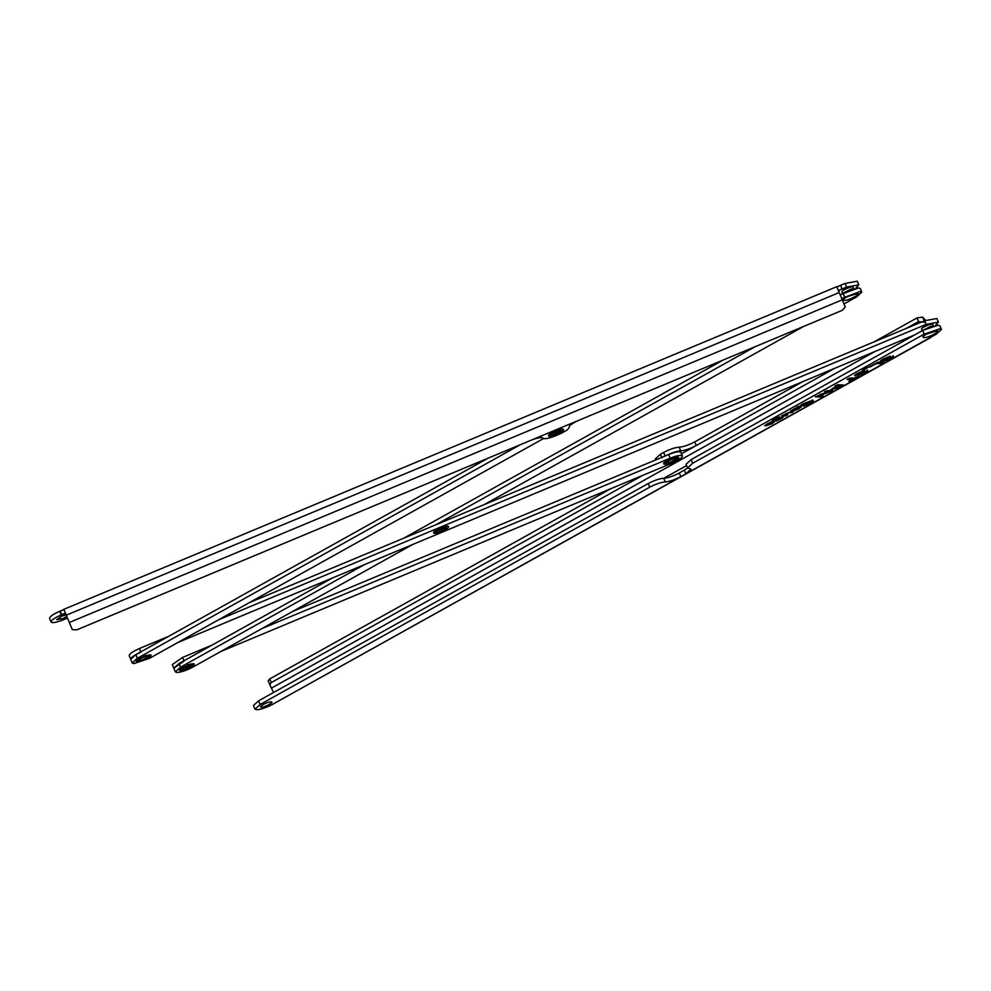 <?xml version="1.0" encoding="UTF-8"?>
<svg xmlns="http://www.w3.org/2000/svg" width="991" height="991" viewBox="0 0 991 991"><rect width="100%" height="100%" fill="white"/><g stroke="black" fill="none" stroke-linecap="round" stroke-linejoin="round"><path stroke-width="1.49" d="M563.52 429.549C564.771 431.494 549.002 438.084 548.556 435.792L552.383 435.792L562.591 431.011L563.52 429.549C563.086 427.27 547.305 433.847 548.556 435.792M853.808 288.74L853.164 287.217C852.842 285.495 841 290.437 841.954 291.899L842.585 293.435M66.1 614.804L61.801 616.129L56.685 619.697L62.792 618.595L66.806 616.439M66.459 615.622L63.981 613.677L61.306 614.891C54.604 617.876 51.198 620.255 51.074 622.038L51.074 622.051C52.387 623.228 56.45 622.484 63.275 619.821L67.487 618.062M51.074 622.051L49.562 618.409C49.674 616.613 53.08 614.222 59.782 611.249L63.981 609.688L72.318 629.632L69.667 623.302L72.318 629.619L76.79 629.855L530.755 440.363C537.58 437.688 541.643 436.957 542.957 438.133L542.957 438.146C544.257 439.323 548.333 438.579 555.158 435.916L558.899 434.355C565.601 431.37 569.007 428.992 569.131 427.208C569.243 425.424 572.662 423.046 579.363 420.06L842.239 310.332L845.236 306.975L842.263 299.827L69.345 622.484M855.79 288.257L858.776 284.875L857.24 281.221L845.05 283.451L840.554 285.321L842.09 288.963L839.724 289.855L838.795 291.391M858.776 284.863L846.574 287.093L839.03 290.239M63.176 609.626L63.981 609.688L69.667 623.302M63.176 609.614L837.395 286.424L836.899 287.031L842.263 299.827M836.899 287.043L840.554 285.321M936.557 330.61C942.119 330.437 928.778 337.869 923.909 337.671L922.794 336.829L926.189 334.128L937.375 330.721M261.463 707.14C257.288 707.277 267.297 701.69 270.952 701.851C275.114 701.715 265.117 707.289 261.463 707.14L260.596 706.831M679.281 473.004L680.805 476.646L272.277 704.502C266.17 707.698 260.98 709.457 256.719 709.779L254.984 709.184L253.461 705.53L258.614 700.835L648.176 483.558C654.283 480.362 659.461 478.603 663.735 478.281C667.996 477.947 673.174 476.188 679.281 473.004L687.63 468.062M254.984 709.184L260.137 704.477L649.7 487.2L648.176 483.558M782.543 416.641C783.819 416.777 783.2 417.533 780.722 418.908L776.659 420.89L772.757 420.89C771.716 420.741 772.286 420.085 774.467 418.896L779.347 416.852L774.987 419.627L783.262 416.852M779.347 416.852L775.433 418.45L774.987 419.627M782.394 416.282C783.658 416.418 783.051 417.174 780.561 418.536L776.51 420.531L772.162 420.717M801.001 406.905L798.597 408.936L793.283 410.869L790.669 410.856L797.445 407.103L799.836 406.744L795.525 409.617L801.298 407.004M800.852 406.545L798.436 408.565L790.806 410.633M815.519 396.858L817.625 395.818L821.638 395.83L819.396 397.081L815.234 396.71L819.396 397.081M821.638 395.83L820.04 396.871M824.884 391.631L826.99 390.603L832.403 390.838L821.799 394.852L819.371 394.852L826.333 392.882L827.559 391.866L824.586 391.495L827.559 391.866M832.539 390.615L819.52 394.629M854.069 378.079L858.144 376.481L848.878 381.424L851.566 379.479L847.094 379.466L849.584 378.067L854.069 378.079M851.566 379.479L847.317 379.119M858.355 376.134L849.894 381.077M867.348 367.364L862.628 370.151L867.348 367.364M868.537 367.141L863.805 369.928M893.015 356.079C893.932 356.326 893.126 357.107 890.612 358.42L883.836 361.306L890.562 357.478L880.776 361.442C879.859 361.195 880.64 360.427 883.142 359.126L890.203 356.079L883.179 360.043L893.548 356.252M889.943 358.123L890.413 357.107L880.243 361.269M892.866 355.719C893.771 355.967 892.978 356.735 890.463 358.048L884.034 360.935M883.836 359.411L883.179 360.043L883.836 359.411M890.203 356.079L889.2 356.884M692.709 463.218L687.556 467.925L686.032 464.271L691.173 459.576L692.709 463.218L924.169 334.128L939.716 328.851L941.45 329.446L936.309 334.153L685.871 473.834L684.347 470.18M687.556 467.925L691.012 469.127L685.871 473.834L680.805 476.646C674.698 479.842 669.52 481.601 665.258 481.923C660.997 482.258 655.807 484.017 649.7 487.2M869.169 366.707L878.051 362.198L883.315 362.21L880.813 363.598L876.354 363.598L869.714 367.079M883.315 362.21L881.854 363.263M867.298 370.423C868.215 370.671 867.41 371.452 864.895 372.752L858.119 375.639L864.858 371.811L855.06 375.775C854.143 375.539 854.936 374.771 857.438 373.458L864.499 370.411L857.475 374.387L867.831 370.584M864.226 372.455L864.697 371.452L854.527 375.614M867.15 370.064C868.066 370.3 867.261 371.08 864.747 372.393L858.317 375.267M858.119 373.743L857.475 374.387L858.119 373.743M864.499 370.411L863.483 371.216M835.463 385.734L837.742 384.681L842.796 385.041L837.779 387.84L830.582 389.822L836.206 386.081L835.091 385.71L836.206 386.081M843.007 384.694L837.779 387.84M823.063 395.818L821.985 396.685M812.224 400.426C814.181 400.463 813.574 401.38 810.415 403.151L803.614 406.062L809.127 403.188C810.898 402.185 811.109 401.727 809.734 401.813L805.72 402.99L803.428 404.848L806.042 404.018L801.236 406.211C799.762 406.087 800.394 405.282 803.106 403.771L812.224 400.426L813.413 400.736M806.265 403.671L800.394 405.963M810.427 401.875L805.72 402.99M812.075 400.054C814.032 400.104 813.425 401.008 810.254 402.78L803.85 405.691M784.079 414.684L790.855 411.699L793.283 411.711L786.334 413.668L785.107 414.696L787.919 414.696L785.665 415.947L781.552 415.947L784.079 414.684M787.919 414.696L781.701 415.712M793.283 411.711L791.685 412.739M770.8 422.823L768 423.392L764.953 425.684L770.8 422.092L774.442 421.77L772.15 423.677L765.696 425.82L770.8 422.823L764.668 425.585M270.952 701.851L271.807 702.148M691.173 459.576L922.646 330.474L938.192 325.197L939.926 325.804L941.45 329.446M924.814 334.958L934.624 330.858M655.745 459.911L655.324 458.907L660.464 454.2L661.988 457.854M694.741 441.887L696.264 445.541C690.157 448.725 684.967 450.484 680.706 450.818C676.444 451.14 671.254 452.899 665.147 456.095L663.623 452.441C669.73 449.257 674.921 447.498 679.182 447.164C683.443 446.842 688.634 445.083 694.741 441.887L802.636 381.708M663.623 452.441L660.464 454.2M269.812 684.707L268.152 680.755L269.75 678.909L271.286 682.564L269.812 684.707L273.553 692.486M271.286 682.564L642.837 475.333M681.474 453.779L834.707 368.318M906.22 328.43L918.558 321.555L917.034 317.913L922.621 317.12L924.207 320.923M924.665 322.286L918.558 321.555M930.685 337.572L272.587 704.328M930.958 337.064L932.506 336.271M874.149 341.821L917.034 317.913M925.606 320.353L922.621 317.12M269.75 678.909L610.766 488.724M889.038 356.512L887.936 357.367M887.787 357.008L883.031 359.683M881.693 362.892L880.813 363.598M880.665 363.239L876.354 363.598M876.205 363.226L870.73 366.732M870.569 366.373L869.565 366.707M863.334 370.857L862.22 371.712M862.071 371.34L857.314 374.016M849.745 380.717L848.878 381.424M837.63 387.469L830.607 389.599M834.856 387.047L835.017 387.407C832.861 389.042 833.629 389.042 837.333 387.419L839.711 386.094L837.246 385.722L833.642 388.286M839.711 386.094L837.395 386.081L833.332 388.187M821.836 396.326L820.759 397.106M819.891 396.499L819.235 396.722M810.539 401.652L809.585 401.454M805.572 402.619L804.382 403.746M804.221 403.374L803.28 404.477M801.087 405.839L800.406 405.753M797.297 406.744C800.257 405.938 800.344 406.36 797.582 408.019L797.743 408.379M797.582 408.019L795.525 409.617M796.665 408.441L797.024 407.499L795.401 408.119L793.915 409.605L796.665 408.441L793.915 409.605M790.88 412.59L788.625 412.95M788.477 412.59L786.334 413.668M786.173 413.309L785.107 414.696M775.433 418.45L774.826 419.267M779.83 418.821L780.152 417.533L779.669 418.45L780.152 417.533L776.015 419.267L778.257 419.639L779.83 418.821L780.301 417.892L776.164 419.639M774.268 421.621L772.15 423.677M772.001 423.318L765.944 425.82M771.791 422.823L768.706 424.532C770.998 423.962 772.014 423.392 771.766 422.823L768.706 424.532M192.898 663.673C198.46 663.499 185.119 670.932 180.251 670.734L179.136 669.891L182.53 667.191L193.716 663.797L190.235 664.094L180.028 668.863L179.136 669.891L182.914 670.312L193.134 665.543L193.716 663.797M856.93 293.324C862.492 293.15 849.151 300.583 844.282 300.384L843.168 299.542L846.562 296.842L857.748 293.435M412.739 544.468L192.65 667.216C186.543 670.412 181.353 672.171 177.092 672.493L175.357 671.898L172.31 664.589L182.542 657.442L184.066 661.096L173.834 668.244L178.987 663.549L332.22 578.075M175.357 671.898L180.511 667.191L364.292 564.697M403.733 538.2L723.157 360.043M840.157 294.785L858.565 287.91L860.299 288.517L861.823 292.159L856.682 296.866L843.985 303.952M435.805 524.809L755.229 346.652M841.681 298.44L860.101 291.565L861.823 292.159M803.676 326.423L484.252 504.58M845.187 297.672L854.998 293.571M678.649 457.508C679.9 459.452 664.119 466.043 663.685 463.751L669.582 463.119L678.649 457.508C678.203 455.228 662.434 461.806 663.685 463.751M261.822 628.628L670.176 458.176C677.014 455.501 681.077 454.758 682.39 455.947C682.266 457.731 678.86 460.109 672.146 463.094L220.857 651.483M292.37 611.596L668.652 454.522C675.478 451.859 679.553 451.116 680.854 452.305L682.39 455.947M182.542 657.442L211.851 645.203M149.765 654.766C155.339 654.58 141.986 662.025 137.117 661.815L136.002 660.972L139.397 658.284L150.582 654.878L145.999 655.485L136.386 660.427L140.895 661.096L150.508 656.153L150.582 654.878M520.225 444.748L137.377 658.272L132.237 662.979L133.958 663.586L149.517 658.309L543.477 438.579M488.154 458.139L135.854 654.63L130.701 659.337L132.237 662.979M448.551 526.642C449.803 528.587 434.021 535.177 433.587 532.885L437.403 532.885L447.622 528.104L448.551 526.642C448.105 524.363 432.336 530.941 433.587 532.885M933.435 326.027L932.791 324.503C932.469 322.781 920.627 327.724 921.568 329.185L922.212 330.721M139.409 648.535L140.933 652.177C134.231 655.162 130.824 657.541 130.701 659.325L129.177 655.695C129.301 653.899 132.707 651.508 139.409 648.535L168.73 636.296M177.736 642.564L914.544 334.995M935.417 325.543L938.403 322.149L926.201 324.379L218.701 619.722M938.403 322.149L936.867 318.507L924.677 320.737L249.236 602.689M933.225 326.089L930.698 326.336L922.398 330.61M853.598 288.802L851.071 289.05L842.771 293.324M438.517 531.944L445.64 528.612L445.925 527.348L436.498 530.928L435.929 531.535L438.517 531.944M448.205 526.357L444.736 526.655L433.624 532.452M141.663 660.241L148.365 656.798L148.303 655.881L145.231 656.339L138.517 659.783L141.663 660.241M184.029 669.371L191.152 666.051L191.436 664.788L182.01 668.368L181.44 668.975L184.029 669.371M553.486 434.851L560.609 431.519L560.906 430.255L551.467 433.835L550.909 434.442L553.486 434.851M563.173 429.264L559.704 429.561L548.605 435.359M670.065 462.376L676.283 458.895L676.023 458.214L672.27 458.895L666.051 462.376L670.065 462.376M678.302 457.223L672.753 458.139L663.722 463.317M64.749 613.454L61.677 614.742L60.154 611.088M61.306 614.891L59.782 611.249M846.574 287.093L845.05 283.451M579.363 420.06L530.755 440.363M839.216 292.531L66.286 615.188M258.614 700.835L260.137 704.477M922.646 330.474L924.169 334.128M874.855 351.557L271.67 687.977M686.577 465.572L663.784 478.281M679.182 447.164L680.706 450.818M665.258 481.923L663.735 478.281M178.987 663.549L180.511 667.191M843.019 293.187L844.543 296.842M668.652 454.522L670.176 458.176M137.377 658.272L135.854 654.63M926.201 324.379L924.677 320.737M438.753 529.491L439.162 529.405C443.014 527.906 443.881 527.175 441.751 527.2M444.327 527.435L437.118 530.458M141.131 658.012L141.924 657.813C145.751 656.178 146.358 655.509 143.732 655.831M146.705 655.955L139.496 658.978M184.264 666.931L184.66 666.844C188.525 665.345 189.392 664.614 187.262 664.639M189.838 664.874L182.629 667.897M553.721 432.398L554.13 432.311C557.983 430.812 558.85 430.082 556.719 430.106M559.308 430.342L552.086 433.364M668.851 460.357L669.99 460.047C673.719 458.313 674.091 457.731 671.118 458.276M674.425 458.3L667.216 461.323"/></g></svg>
